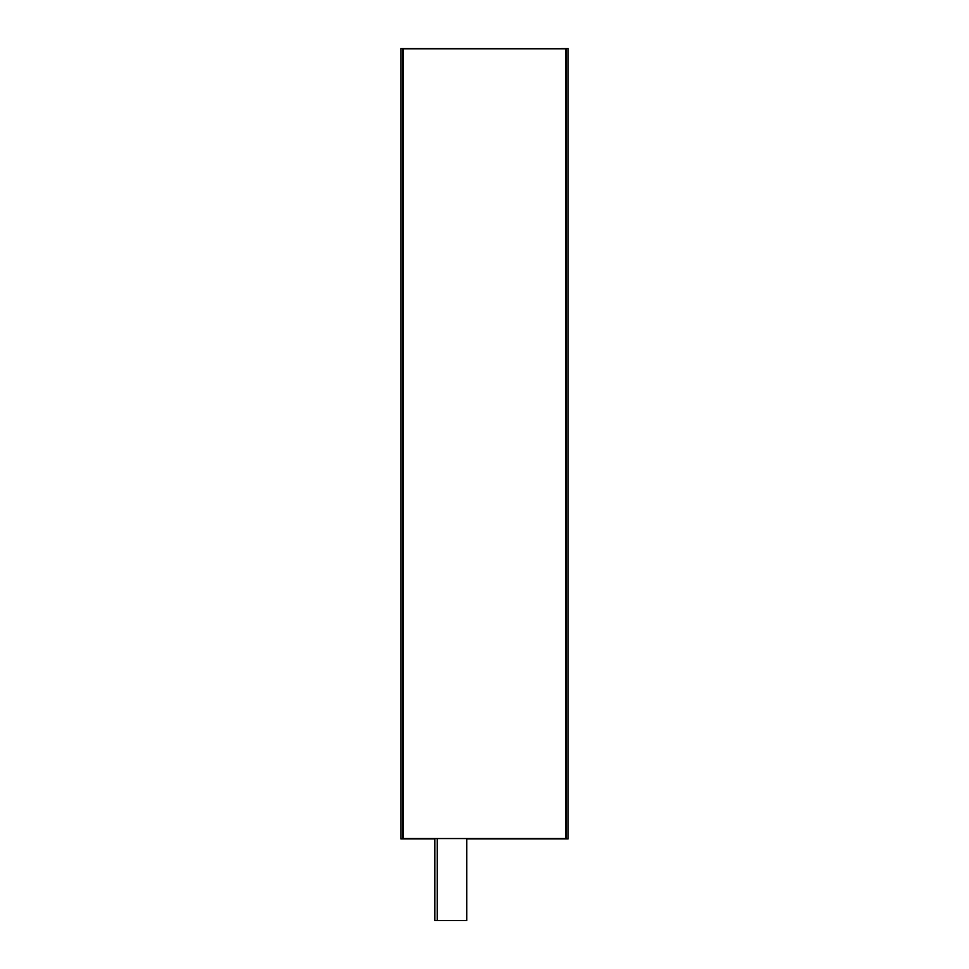 <?xml version="1.0" encoding="UTF-8"?>
<svg xmlns="http://www.w3.org/2000/svg" width="969" height="969" viewBox="0 0 969 969"><rect width="100%" height="100%" fill="white"/><g stroke="black" fill="none" stroke-linecap="round" stroke-linejoin="round"><path stroke-width="1.45" d="M466.792 838.888L568.137 838.888L568.137 48.45L566.49 48.45L566.49 838.888M561.572 48.777L400.863 48.45L400.863 838.888L434.815 838.888M434.815 838.56L434.815 920.55L466.792 920.55L466.792 838.56M565.508 838.56L403.492 838.56L403.492 48.777L565.508 48.777L565.508 838.56M561.572 48.45L566.49 48.45M402.51 48.45L402.51 838.888M437.273 838.56L437.273 920.55"/></g></svg>

